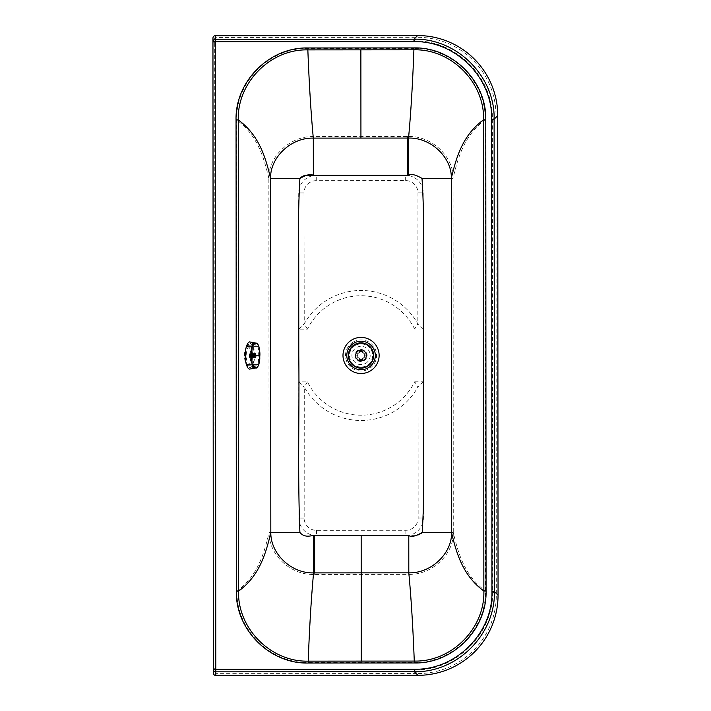 <?xml version="1.0" encoding="UTF-8"?>
<svg xmlns="http://www.w3.org/2000/svg" width="711" height="711" viewBox="0 0 711 711"><rect width="100%" height="100%" fill="white"/><g stroke="black" fill="none" stroke-linecap="round" stroke-linejoin="round"><path stroke-width="0.53" stroke-dasharray="3.56 2.67" d="M414.682 381.789L423.347 381.789L423.427 517.99A17.571 17.571 0 0 1 405.865 535.57L316.466 535.623A17.571 17.571 0 0 1 298.896 518.07L298.807 381.86L307.472 381.86A59.733 59.733 0 0 0 414.682 381.789L418.077 387.06L418.157 517.999A12.3 12.3 0 0 1 405.865 530.299L316.466 530.353A12.3 12.3 0 0 1 304.166 518.061L304.29 387.131A64.994 64.994 0 0 0 417.872 387.06M423.347 381.789L418.077 387.06M298.807 381.86L304.086 387.131M307.472 381.86L304.29 387.131M414.646 329.086A59.733 59.733 0 0 0 307.445 329.157L298.78 329.157L298.7 192.957A17.571 17.571 0 0 1 316.253 175.377L405.652 175.324A17.571 17.571 0 0 1 423.232 192.877L423.312 329.086L414.646 329.086L417.828 323.816A64.994 64.994 0 0 0 304.255 323.887L303.97 192.948A12.3 12.3 0 0 1 316.253 180.647L405.661 180.594A12.3 12.3 0 0 1 417.961 192.885L417.828 323.816M307.445 329.157L304.255 323.887M298.78 329.157L304.041 323.887M423.312 329.086L418.041 323.816M365.445 363.49A9.136 9.136 0 0 0 369.08 351.092A9.136 9.136 0 0 0 356.673 347.457A9.136 9.136 0 0 0 353.047 359.855A9.136 9.136 0 0 0 365.445 363.49M355.518 345.333A11.554 11.554 0 0 1 371.204 349.928A11.554 11.554 0 0 1 366.609 365.614A11.554 11.554 0 0 1 350.923 361.019A11.554 11.554 0 0 1 355.518 345.333M247.766 364.672L249.579 364.672C247.597 364.21 246.459 361.161 246.184 355.544C246.45 349.919 247.579 346.879 249.561 346.408L247.757 346.408C245.757 346.879 244.628 349.919 244.353 355.544C244.637 361.161 245.775 364.21 247.766 364.672C249.641 364.201 250.654 361.152 250.796 355.536C250.645 349.928 249.632 346.879 247.757 346.408M214.713 42.864L215.095 672.988L214.713 38.127L214.713 42.864L212.962 42.864L212.953 38.136M213.336 672.988L212.962 48.135L214.722 48.135M212.962 48.135L212.962 42.864M213.336 668.26L215.086 668.26M414.353 669.238C455.84 670.277 493.043 633.039 491.95 591.552L491.665 119.235C492.705 77.748 455.467 40.554 413.98 41.647L215.415 41.771L215.797 669.353L414.353 669.238L414.362 669.94L417.997 673.575L215.797 673.69A0.702 0.702 -90 0 1 215.095 672.988M417.997 673.575A78.37 78.352 -135 0 0 496.287 595.187L496.002 115.6A78.37 78.352 135 0 0 417.615 37.31L215.415 37.425A0.702 0.702 90 0 0 214.713 38.127M215.797 673.69L215.797 669.353L215.086 669.353A0.702 0.702 -0 0 0 215.797 670.055L414.362 669.94C456.222 670.988 493.754 633.412 492.652 591.552L492.368 119.235C493.416 77.375 455.84 39.843 413.98 40.945L215.415 41.069A0.702 0.702 180 0 0 214.713 41.771L215.415 41.771L215.415 37.425M213.327 662.99L215.086 662.99M413.909 47.913L413.909 48.455L307.845 48.517C269.753 47.548 235.625 81.818 236.683 119.955L236.967 591.143C235.954 629.271 270.118 663.505 308.219 662.492L414.273 662.43C452.374 663.399 486.493 629.128 485.435 590.992L485.151 119.804C486.164 81.676 452.009 47.441 413.909 48.455C412.629 82.618 410.842 111.965 408.549 136.503C431.897 135.828 453.742 156.767 453.076 178.408L453.28 532.432C453.991 554.011 432.226 575.03 408.807 574.381L313.578 574.444C290.061 575.057 268.731 554.331 269.069 532.459L268.838 178.514C268.145 156.882 289.964 135.908 313.311 136.565L408.549 136.503L408.567 175.324C411.18 173.626 415.659 174.666 422.014 178.425C423.409 198.733 423.818 219.335 423.258 240.211L423.392 463.714C423.987 487.053 423.596 509.965 422.227 532.45L453.28 532.432C458.399 554.473 465.11 576.052 485.435 590.992L486.066 590.992L485.791 119.804C486.751 81.33 452.285 46.899 413.909 47.913L307.845 47.975C269.478 47.006 235.048 81.481 236.052 119.955L236.336 591.143C235.377 629.617 269.842 664.047 308.219 663.034L414.273 662.972C452.649 663.941 487.079 629.466 486.066 590.992M485.791 119.804L485.151 119.804C464.843 134.77 458.16 156.358 453.076 178.408L422.014 178.425M236.336 591.143L236.967 591.143C257.302 576.15 263.985 554.536 269.069 532.459L299.909 532.432C297.536 474.006 299.491 415.117 298.798 355.509L298.736 250.45C298.14 226 298.522 202.013 299.891 178.497L268.838 178.514C263.728 156.473 257.018 134.894 236.683 119.955L236.052 119.955M249.561 346.408C251.427 346.879 252.441 349.928 252.592 355.536C252.441 361.152 251.436 364.201 249.579 364.672M421.001 533.757L417.313 535.667L408.789 535.57L408.807 574.381C411.136 598.92 412.949 628.266 414.273 662.43L414.273 662.972M308.219 663.034L308.219 662.492C309.498 628.328 311.285 598.982 313.578 574.444L313.551 535.623C312.147 535.116 304.912 538.645 299.909 532.432M311.64 175.315L313.338 175.377L313.311 136.565C310.991 112.027 309.169 82.68 307.845 48.517L307.845 47.975M356.798 355.5A4.213 4.213 0 0 1 361.019 351.278A4.213 4.213 0 0 1 365.232 355.5A4.213 4.213 0 0 0 361.019 351.278A4.213 4.213 0 0 0 356.798 355.5A4.213 4.213 0 0 0 361.019 359.713A4.213 4.213 0 0 0 365.232 355.5A4.213 4.213 0 0 1 361.019 359.713A4.213 4.213 0 0 1 356.798 355.5M361.019 360.628A5.128 5.128 0 0 1 355.891 355.5A5.128 5.128 0 0 1 361.019 350.372A5.128 5.128 0 0 1 366.147 355.5A5.128 5.128 0 0 0 361.019 350.372A5.128 5.128 0 0 0 355.891 355.5A5.128 5.128 0 0 0 361.019 360.628A5.128 5.128 0 0 0 366.147 355.5A5.128 5.128 0 0 1 361.019 360.628M355.393 355.5A5.626 5.626 0 0 1 361.019 349.874A5.626 5.626 0 0 1 366.636 355.5A5.626 5.626 0 0 1 361.019 361.117A5.626 5.626 -90 0 1 355.393 355.5A5.626 5.626 0 0 1 361.019 349.874A5.626 5.626 0 0 1 366.636 355.5A5.626 5.626 -90 0 1 361.019 361.117A5.626 5.626 0 0 1 355.393 355.5A5.626 5.626 -90 0 1 361.019 349.874A5.626 5.626 -90 0 1 366.636 355.5A5.626 5.626 0 0 1 361.019 361.117A5.626 5.626 0 0 1 355.393 355.5A5.626 5.626 0 0 1 361.019 349.874A5.626 5.626 0 0 1 366.636 355.5A5.626 5.626 0 0 1 361.019 361.117A5.626 5.626 0 0 1 355.393 355.5M366.432 355.5A5.421 5.421 0 0 0 361.019 350.079A5.421 5.421 0 0 0 355.598 355.5A5.421 5.421 0 0 0 361.019 360.921A5.421 5.421 0 0 0 366.432 355.5M361.019 361.472A5.972 5.972 0 0 1 355.038 355.5A5.972 5.972 0 0 1 361.019 349.528A5.972 5.972 0 0 1 366.992 355.5A5.972 5.972 0 0 1 361.019 361.472C353.305 361.846 353.305 349.154 361.019 349.519C366.129 349.243 371.826 358.531 361.019 361.472M348.372 355.5A12.647 12.647 0 0 0 361.019 368.147A12.647 12.647 0 0 0 373.666 355.5A12.647 12.647 0 0 0 361.019 342.853A12.647 12.647 0 0 0 348.372 355.5M357.571 355.847A3.457 3.457 0 0 0 362.85 358.433A3.457 3.457 0 0 0 362.85 352.558A3.457 3.457 0 0 0 357.571 355.145L357.571 355.847A3.457 3.457 0 0 0 362.77 358.477A3.457 3.457 0 0 0 362.77 352.514A3.457 3.457 0 0 0 357.571 355.145L357.571 355.847M362.77 358.842A3.777 3.777 0 0 1 359.259 358.842L359.259 358.842A3.777 3.777 0 0 0 362.77 358.842L362.77 358.842M359.259 352.158L359.259 352.158A3.777 3.777 0 0 1 362.77 352.158A3.777 3.777 0 0 0 359.259 352.158M249.321 355.233L254.76 355.269L254.805 354.798A1.635 0.56 90.2 0 0 254.805 354.798L255.133 353.74L255.56 354.069A1.635 0.56 90.2 0 0 255.56 354.069L255.702 354.389A1.618 0.551 90.2 0 0 255.578 354.087A1.618 0.551 90.2 0 0 255.409 353.936A1.618 0.551 90.2 0 0 255.32 353.909A1.618 0.551 90.2 0 0 255.24 353.936A1.618 0.551 90.2 0 0 255.071 354.087A1.618 0.551 90.2 0 0 254.929 354.38A1.618 0.551 90.2 0 0 254.822 354.789A1.618 0.551 90.2 0 0 254.769 355.269A1.618 0.551 90.2 0 0 254.76 355.527A1.618 0.551 -89.8 0 1 254.76 355.269A1.618 0.551 -89.8 0 1 254.814 354.789A1.618 0.551 -89.8 0 1 254.911 354.38A1.618 0.551 -89.8 0 1 255.053 354.087A1.618 0.551 -89.8 0 1 255.222 353.936A1.618 0.551 -89.8 0 1 255.311 353.909A1.618 0.551 -89.8 0 1 255.4 353.936A1.618 0.551 -89.8 0 1 255.56 354.087A1.618 0.551 -89.8 0 1 255.702 354.389L255.862 355.26A1.635 0.56 90.2 0 0 255.862 355.26L255.853 355.278A1.618 0.551 -89.8 0 1 255.862 355.536A1.618 0.551 90.2 0 0 255.871 355.278A1.618 0.551 90.2 0 0 255.818 354.798A1.618 0.551 90.2 0 0 255.711 354.389A1.618 0.551 -89.8 0 1 255.8 354.798A1.618 0.551 -89.8 0 1 255.853 355.278L250.432 355.278L249.863 357.384L249.383 354.362L250.068 353.731L250.432 355.278M250.192 358.06A2.551 0.88 -89.8 0 1 249.872 357.882A2.551 0.88 -89.8 0 1 249.33 355.509A2.551 0.88 -89.8 0 1 249.89 353.145A2.551 0.88 -89.8 0 1 250.21 352.967L250.21 352.967A2.551 0.88 -89.8 0 1 251.081 355.518A2.551 0.88 -89.8 0 1 250.192 358.06L253.685 358.068A2.551 0.88 -89.8 0 1 252.814 355.518A2.551 0.88 -89.8 0 1 253.694 352.976A2.551 0.88 -89.8 0 1 253.703 352.976A2.551 0.88 -89.8 0 1 254.254 353.554A2.551 0.88 -89.8 0 1 254.565 355.527A2.551 0.88 -89.8 0 1 254.236 357.491A2.551 0.88 -89.8 0 1 253.685 358.068M249.863 357.704A2.195 0.755 -89.8 0 1 249.588 357.553A2.195 0.755 -89.8 0 1 249.117 355.509A2.195 0.755 -89.8 0 1 249.605 353.465A2.195 0.755 -89.8 0 1 249.881 353.314A2.195 0.755 -89.8 0 1 250.627 355.518A2.195 0.755 -89.8 0 1 249.863 357.704M253.827 357.811A2.284 0.782 -89.8 0 1 253.045 355.518A2.284 0.782 -89.8 0 1 253.836 353.243A2.284 0.782 -89.8 0 1 253.845 353.243A2.284 0.782 -89.8 0 1 254.334 353.758A2.284 0.782 -89.8 0 1 254.325 357.295A2.284 0.782 -89.8 0 1 253.827 357.811L255.276 357.811A2.284 0.782 90.2 0 0 256.067 355.536A2.284 0.782 90.2 0 0 255.293 353.243L255.293 353.243A2.284 0.782 90.2 0 0 254.502 355.527A2.284 0.782 90.2 0 0 255.276 357.811M249.961 341.813L251.721 342.871L253.232 345.848C255.036 352.318 255.018 358.771 253.169 365.214L251.632 368.174L249.872 369.205M252.912 364.467C254.618 358.522 254.636 352.558 252.974 346.595L249.961 342.871L246.833 346.55C245.126 352.505 245.108 358.46 246.77 364.432L249.881 368.156L252.912 364.467L257.631 364.387C258.253 363.152 258.608 360.21 258.706 355.553C258.653 350.95 258.315 347.999 257.693 346.701L255.462 344.035L251.614 346.666C250.965 348.559 250.672 351.501 250.734 355.5C250.69 360.104 250.965 363.054 251.552 364.352L255.4 367.027L257.631 364.387M257.595 366.965L258.475 365.125L259.711 355.553L258.546 345.973L257.675 344.115M258.733 346.035L253.232 345.848M256.164 355.536A2.551 0.88 -89.8 0 1 255.276 358.077A2.551 0.88 -89.8 0 1 254.414 355.527A2.551 0.88 -89.8 0 1 255.293 352.985A2.551 0.88 -89.8 0 1 256.164 355.536M255.551 356.993A1.635 0.56 90.2 0 0 255.56 356.975L250.13 356.958L255.391 357.135A1.635 0.56 90.2 0 0 255.391 357.135L255.222 357.126A1.635 0.56 90.2 0 0 255.213 357.144L249.783 357.126M255.498 357.313L250.032 357.278L255.48 357.295M250.228 357.046L255.56 356.975A1.618 0.551 90.2 0 0 255.702 356.673L250.228 357.046M250.423 355.784L255.853 355.784A1.618 0.551 -89.8 0 1 255.8 356.264L255.8 356.291A1.635 0.56 90.2 0 0 255.809 356.255L250.272 356.655M255.853 355.802A1.635 0.56 90.2 0 0 255.862 355.767L255.809 356.264L250.37 356.238L255.8 356.291M249.97 353.9L255.391 353.909A1.635 0.56 90.2 0 0 255.391 353.909L249.961 353.891M249.801 353.891L255.222 353.936L249.783 353.9M249.525 353.971L254.973 353.998L249.525 353.971M249.481 354.345L254.911 354.38L249.472 354.362M249.383 354.362L254.831 354.38L249.383 354.362M254.92 356.673L254.911 356.664A1.618 0.551 -89.8 0 1 254.805 356.255A1.618 0.551 -89.8 0 1 254.751 355.776A1.618 0.551 -89.8 0 1 254.751 355.527A1.618 0.551 90.2 0 0 254.769 355.776A1.618 0.551 90.2 0 0 254.822 356.255A1.618 0.551 90.2 0 0 254.92 356.673A1.618 0.551 90.2 0 0 255.062 356.966A1.618 0.551 90.2 0 0 255.222 357.126L254.751 355.776A1.635 0.56 90.2 0 0 254.751 355.802L249.321 355.784L254.751 355.776L254.769 355.269L249.321 355.269M249.365 356.238L254.796 356.255A1.635 0.56 90.2 0 0 254.805 356.282L249.374 356.264M249.472 356.655L254.902 356.664A1.635 0.56 90.2 0 0 254.911 356.691L249.472 356.673M249.605 356.958L255.045 356.966A1.635 0.56 90.2 0 0 255.053 356.993L249.614 356.975M255.062 356.966L255.045 356.966A1.618 0.551 -89.8 0 0 255.213 357.126A1.618 0.551 90.2 0 0 255.311 357.144A1.618 0.551 -89.8 0 1 255.213 357.126L249.774 357.118M250.263 356.682L255.702 356.673A1.618 0.551 90.2 0 0 255.809 356.264A1.618 0.551 90.2 0 0 255.862 355.784L250.432 355.749M255.693 356.7A1.635 0.56 90.2 0 0 255.702 356.673A1.618 0.551 -89.8 0 1 255.551 356.966A1.618 0.551 -89.8 0 1 255.382 357.126A1.618 0.551 90.2 0 0 255.56 356.966M255.853 355.784L255.862 355.767A1.618 0.551 90.2 0 0 255.871 355.536A1.618 0.551 -89.8 0 1 255.853 355.784L255.871 355.278L250.432 355.242M250.379 354.789L255.809 354.807L250.37 354.753M255.702 354.389L255.702 354.362A1.635 0.56 90.2 0 1 255.711 354.389L250.281 354.371M255.702 354.362L250.272 354.345M250.13 354.051L255.56 354.069L250.139 354.069M255.053 354.087L255.045 354.078A1.635 0.56 90.2 0 1 255.062 354.06L249.632 354.042M255.045 354.078L249.614 354.06M249.374 354.78L254.805 354.798L249.374 354.753M418.157 517.999L423.427 517.99M405.865 530.299L405.865 535.57M316.466 530.353L316.466 535.623M304.166 518.061L298.896 518.07M303.97 192.948L298.7 192.957M316.253 180.647L316.253 175.377M405.661 180.594L405.652 175.324M417.961 192.885L423.232 192.877M353.607 341.849A15.526 15.526 0 0 1 376.101 351.625A15.526 15.526 0 0 1 361.072 371A15.526 15.526 0 0 1 353.607 341.849M361.072 373.551A18.077 18.077 0 0 1 342.986 355.482A18.077 18.077 0 0 1 378.572 350.994A18.077 18.077 0 0 1 361.072 373.551M413.98 41.647L413.98 40.945L417.615 37.31M491.665 119.235L492.368 119.235L496.002 115.6M491.95 591.552L492.652 591.552L496.287 595.187M360.877 48.481L360.93 136.53M361.241 662.465L361.17 535.596L313.551 535.623M408.789 535.57L361.17 535.596M313.338 175.377L408.567 175.324M314.644 574.444L314.618 535.623M407.483 136.503L407.51 175.324M361.019 343.049A12.451 12.451 -45 0 0 348.559 355.447L348.559 355.5A12.451 12.451 0 0 0 361.019 367.951A12.451 12.451 0 0 0 373.471 355.5A12.451 12.451 -45 0 0 361.019 343.049M361.019 368.147A12.647 12.647 0 0 0 373.666 355.5A12.647 12.647 0 0 0 361.019 342.853M253.169 365.214L258.671 365.063M257.693 346.701L252.974 346.595M246.833 346.55L251.614 346.666M246.77 364.432L251.552 364.352M249.837 357.34L255.285 357.357M249.899 357.34L255.338 357.357M250.085 357.224L255.533 357.242M250.263 356.94L255.702 356.958M250.396 356.522L255.836 356.54M250.459 356.158L255.907 356.175M250.476 355.998L255.924 356.015M250.503 355.598L255.942 355.616M250.503 355.429L255.942 355.447M250.485 355.029L255.924 355.047M250.468 354.869L255.907 354.887M250.405 354.513L255.844 354.522M250.37 354.371L255.809 354.389M250.272 354.087L255.711 354.105M250.103 353.802L255.542 353.82M250.05 353.749L255.489 353.767M249.908 353.687L255.356 353.705M249.854 353.687L255.293 353.705M249.712 353.749L255.16 353.767M249.659 353.802L255.098 353.82M249.49 354.078L254.929 354.096M249.348 354.505L254.796 354.522M249.285 354.86L254.734 354.878M249.268 355.02L254.716 355.038M249.25 355.42L254.689 355.438M249.241 355.589L254.689 355.607M249.268 355.989L254.707 356.007M249.285 356.158L254.725 356.167M249.348 356.513L254.787 356.531M249.374 356.655L254.822 356.664M249.472 356.94L254.92 356.958M249.641 357.224L255.089 357.242M255.125 357.313L249.677 357.295L255.142 357.295M254.751 355.527L255.862 355.536M361.019 361.028C353.882 361.375 353.874 349.625 361.019 349.963C368.156 349.625 368.156 361.375 361.019 361.028M255.293 353.243L253.836 353.243M255.462 344.035L249.961 342.871M255.4 367.027L249.881 368.156M253.694 352.976L250.21 352.967M255.311 357.402L249.863 357.384M255.507 353.749L250.068 353.731M255.32 353.66L249.881 353.643M255.133 353.74L249.694 353.723"/><path stroke-width="1.07" d="M215.415 35.674A2.462 2.462 -90 0 0 212.953 38.136L212.953 41.771A2.462 2.462 -0 0 1 215.415 39.309L215.415 35.674L417.615 35.55L413.98 39.194C456.782 38.065 495.203 76.433 494.118 119.235L494.403 591.552C495.531 634.354 457.155 672.775 414.362 671.691L417.997 675.326A80.13 80.103 45 0 0 498.047 595.187L497.753 115.6A80.13 80.103 -45 0 0 417.615 35.55M417.997 675.326L215.797 675.45L215.797 671.815A2.462 2.462 180 0 1 213.336 669.353L212.953 41.771L413.98 41.647C455.467 40.554 492.705 77.748 491.665 119.235L491.95 591.552C493.043 633.039 455.84 670.277 414.353 669.238L215.797 669.353L215.415 41.771L215.415 39.309L413.98 39.194L413.98 41.647M414.353 669.238L414.362 671.691L215.797 671.815L215.797 669.353L213.336 669.353L213.336 672.988A2.462 2.462 90 0 0 215.797 675.45M238.416 355.544L238.558 591.143C237.412 628.417 270.811 662.145 308.219 661.141L414.273 661.07C451.672 662.039 485.035 628.275 483.853 591.001L483.569 119.804C484.706 82.529 451.307 48.801 413.909 49.806L307.845 49.877C270.456 48.908 237.083 82.672 238.274 119.946L238.416 355.544M236.336 591.143L238.558 591.143C259.026 576.15 265.727 554.536 270.82 532.45L270.589 178.514C269.86 157.806 290.746 137.481 313.311 138.112L408.549 138.058C431.115 137.401 452.027 157.7 451.325 178.408L451.538 532.441C452.276 553.087 431.444 573.457 408.807 572.835L313.578 572.888C290.843 573.484 270.429 553.389 270.82 532.45L299.909 532.432C297.536 474.006 299.491 415.117 298.798 355.509L298.736 255.631C298.14 229.395 298.522 203.684 299.891 178.497L270.589 178.514C265.461 156.473 258.742 134.894 238.274 119.946L236.052 119.955L236.336 591.143C235.377 629.617 269.842 664.047 308.219 663.034L414.273 662.972C452.649 663.941 487.079 629.466 486.066 590.992L485.791 119.804C486.742 81.33 452.285 46.899 413.909 47.913L307.845 47.975C269.478 47.006 235.048 81.481 236.052 119.955M301.1 177.208L299.891 178.497C306.245 174.728 310.725 173.688 313.338 175.377L408.567 175.324C411.18 173.626 415.659 174.666 422.014 178.425C423.409 200.013 423.827 221.93 423.258 244.175L423.392 463.368C423.987 486.822 423.596 509.849 422.227 532.45C415.873 536.218 411.393 537.249 408.789 535.57L313.551 535.623C312.147 535.116 304.912 538.645 299.909 532.432M313.338 175.377L313.311 138.112C310.991 113.564 309.169 84.156 307.845 49.877L307.845 47.975M486.066 590.992L483.853 591.001C463.385 576.052 456.658 554.473 451.538 532.441L422.227 532.45L421.001 533.757M301.117 177.19L304.841 175.261L311.64 175.315M313.551 535.623L313.578 572.888C311.285 597.444 309.498 626.853 308.219 661.141L308.219 663.034M408.789 535.57L408.807 572.835C411.127 597.382 412.949 626.791 414.273 661.07L414.273 662.972M422.014 178.425L451.325 178.408C456.418 156.358 463.119 134.779 483.569 119.804L485.791 119.804M408.567 175.324L408.549 138.058C410.842 113.502 412.629 84.094 413.909 49.806L413.909 47.913M361.019 342.853A12.647 12.647 0 0 0 348.372 355.5A12.647 12.647 -90 0 0 361.019 368.147A12.647 12.647 -90 0 0 373.666 355.5A12.647 12.647 0 0 0 361.019 342.853A12.647 12.647 0 0 1 373.666 355.5A12.647 12.647 -90 0 1 361.019 368.147M258.724 364.912L259.844 355.553L258.786 346.186C256.787 342.231 254.645 342.222 252.352 346.15L251.472 355.5L252.289 364.867C254.547 368.822 256.698 368.84 258.724 364.912L258.715 364.992C257.426 367.418 256.591 368.378 256.218 367.88L249.365 369.142L247.819 367.88L246.513 365.178C244.708 358.708 244.735 352.247 246.575 345.804L247.908 343.12L249.463 341.875L256.289 343.182L253.596 343.573L252.165 345.386L251.143 355.5L252.334 366.147L254.734 367.934L257.595 366.965M257.675 344.115L256.289 343.182C256.938 342.88 257.773 343.857 258.786 346.106L258.733 346.035M258.786 346.186L258.786 346.106C259.711 350.212 260.066 353.358 259.853 355.553L259.853 355.553C259.551 358.717 260.342 358.148 258.715 364.992L258.671 365.063M361.055 337.396A18.077 18.077 0 0 0 343.555 359.953A18.077 18.077 0 0 0 379.132 355.464A18.077 18.077 0 0 0 361.055 337.396M354.22 342.969A14.256 14.256 0 0 0 361.072 369.729A14.256 14.256 0 0 0 374.866 351.936A14.256 14.256 0 0 0 354.22 342.969M491.95 591.552L494.403 591.552L498.047 595.187M497.753 115.6L494.118 119.235L491.665 119.235M361.241 661.106L361.17 535.596M360.877 49.841L360.93 138.085M314.618 535.623L314.635 572.888M407.51 175.324L407.483 138.058M361.019 367.836A12.336 12.336 0 0 1 348.683 355.5A12.336 12.336 0 0 1 361.019 343.164A12.336 12.336 0 0 1 373.355 355.5A12.336 12.336 0 0 1 361.019 367.836M246.575 345.804L252.352 346.15M246.513 365.178L252.289 364.867M259.844 355.553L251.143 355.5"/></g></svg>
